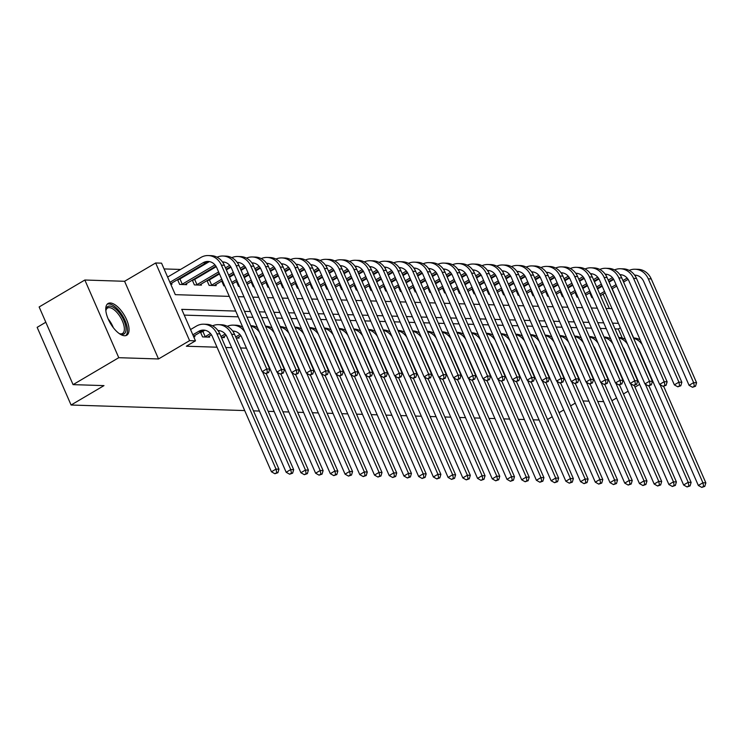 <?xml version="1.0" encoding="UTF-8"?>
<svg xmlns="http://www.w3.org/2000/svg" width="743" height="743" viewBox="0 0 743 743"><rect width="100%" height="100%" fill="white"/><g stroke="black" fill="none" stroke-linecap="round" stroke-linejoin="round"><path stroke-width="1.11" d="M110.252 302.986A18.408 8.052 59.5 0 0 108.06 303.497A18.408 8.052 59.5 0 0 109.267 321.273A18.408 8.052 59.5 0 0 124.564 335.734A18.408 8.052 59.5 0 0 126.756 335.214A18.408 8.052 59.5 0 0 125.548 317.437A18.408 8.052 59.5 0 0 110.252 302.986M45.815 322.239L37.15 327.347L71.087 405.019L244.707 410.573M71.087 405.019L103.983 385.617L73.074 384.633L39.138 306.961L84.841 280.018L118.769 357.689L158.519 358.962L189.595 340.647L155.658 262.976L161.547 263.161L175.302 294.655L229.29 296.383M158.519 358.962L124.583 281.291L84.841 280.018M124.583 281.291L155.658 262.976M209.972 270.396L208.811 270.359M195.251 269.923L194.09 269.885M180.53 269.449L164.064 268.929M611.916 400.737L616.579 397.988M623.461 393.939L628.123 391.189M634.996 387.131L639.658 384.382M73.074 384.633L118.769 357.689M609.371 308.559L603.065 294.117M600.14 287.411L599.889 286.844M170.714 284.142L172.004 284.188L171.568 283.167M177.568 279.628L179.667 284.43L186.725 284.662L186.279 283.64M179.295 279.247L178.274 279.21M192.288 280.102L194.387 284.903L201.446 285.126L201 284.114M194.016 279.721L192.994 279.684M207.009 280.575L209.108 285.377L216.167 285.6L215.721 284.578M208.727 280.185L207.715 280.157M221.73 281.049L223.819 285.851L224.702 285.879M236.45 281.513L238.54 286.315L239.422 286.343M251.171 281.987L253.261 286.789L254.143 286.817M265.883 282.461L267.982 287.262L268.864 287.29M280.603 282.934L282.702 287.736L283.585 287.764M295.324 283.399L297.423 288.2L298.305 288.228M310.045 283.872L312.144 288.674L313.026 288.702M324.765 284.346L326.864 289.148L327.747 289.176M339.486 284.82L341.585 289.621L342.467 289.649M354.207 285.284L356.306 290.086L357.188 290.114M368.927 285.758L371.026 290.559L371.909 290.587M383.648 286.231L385.747 291.033L386.629 291.061M398.369 286.705L400.468 291.507L401.35 291.535M413.089 287.169L415.188 291.971L416.071 291.999M427.81 287.643L429.909 292.445L430.791 292.473M442.531 288.117L444.63 292.918L445.512 292.946M457.251 288.59L459.35 293.392L460.223 293.42M471.972 289.055L474.071 293.856L474.944 293.884M486.693 289.529L488.792 294.33L489.665 294.358M501.414 290.002L503.513 294.804L504.386 294.832M516.134 290.476L518.233 295.277L519.106 295.305M530.855 290.94L532.954 295.751L533.827 295.779M545.576 291.414L547.675 296.216L548.548 296.243M560.296 291.888L562.386 296.689L563.268 296.717M575.017 292.361L577.107 297.163L577.989 297.191M589.738 292.835L591.827 297.637L592.71 297.664M235.717 311.076L181.719 309.348L195.474 340.833L186.335 346.219L217.021 347.204M225.788 347.483L231.742 347.678M240.509 347.956L246.462 348.151M622.253 338.037L618.315 329.01L615.009 328.908M606.242 328.62L600.288 328.434M591.521 328.155L585.568 327.96M576.8 327.682L570.847 327.487M562.08 327.208L556.126 327.022M547.359 326.734L541.406 326.548M532.638 326.27L526.685 326.075M517.917 325.796L511.964 325.601M503.197 325.323L497.243 325.137M488.476 324.849L482.532 324.663M473.755 324.385L467.811 324.189M459.035 323.911L453.091 323.716M444.314 323.437L438.37 323.251M429.593 322.964L423.649 322.778M414.873 322.499L408.929 322.304M400.152 322.025L394.208 321.83M385.431 321.552L379.487 321.366M370.711 321.078L364.767 320.892M355.99 320.614L350.046 320.419M341.269 320.14L335.325 319.945M326.548 319.666L320.604 319.471M311.828 319.193L305.884 319.007M297.116 318.719L291.163 318.533M282.396 318.255L276.442 318.06M267.675 317.781L261.722 317.586M252.954 317.307L247.001 317.122M238.234 316.834L184.236 315.106M193.635 336.625L194.935 336.663L194.49 335.65M200.489 332.112L202.588 336.913L209.656 337.136L209.21 336.124M202.217 331.722L201.204 331.694M221.433 337.517L224.377 337.61L223.931 336.588M236.153 337.991L239.097 338.084L238.652 337.062M539.112 420.009L533.158 419.814M524.391 419.535L518.438 419.34M509.67 419.061L503.717 418.876M494.949 418.588L489.005 418.402M480.229 418.123L474.285 417.928M465.508 417.65L459.564 417.455M450.787 417.176L444.843 416.99M436.067 416.702L430.123 416.517M421.346 416.238L415.402 416.043M406.625 415.764L400.681 415.569M391.905 415.291L385.961 415.105M377.184 414.817L371.24 414.631M362.463 414.353L356.519 414.157M347.743 413.879L341.799 413.684M333.022 413.405L327.078 413.219M318.301 412.932L312.357 412.746M303.59 412.458L297.637 412.272M288.869 411.993L282.916 411.798M274.148 411.52L268.195 411.325M259.428 411.046L253.474 410.86M641.385 355.117L638.283 348.411M195.474 340.833L189.595 340.647M575.277 403.124L570.615 405.873M563.733 409.932L559.07 412.681M552.198 416.73L547.535 419.479M603.65 401.619L597.706 401.434M588.93 401.155L582.986 400.96M620.795 308.921L612.204 288.73M609.279 282.024L609.028 281.458M238.066 296.661L244.01 296.856M252.787 297.135L258.731 297.321M267.508 297.609L273.452 297.794M282.229 298.073L288.173 298.268M296.949 298.547L302.893 298.742M311.67 299.02L317.614 299.215M326.391 299.494L332.335 299.68M341.111 299.968L347.055 300.153M355.832 300.432L361.776 300.627M370.553 300.906L376.497 301.101M385.273 301.379L391.217 301.565M399.994 301.853L405.938 302.039M414.705 302.317L420.659 302.512M429.426 302.791L435.379 302.986M444.147 303.265L450.1 303.45M458.868 303.738L464.821 303.924M473.588 304.203L479.541 304.398M488.309 304.676L494.262 304.871M503.03 305.15L508.983 305.336M517.75 305.624L523.704 305.81M532.471 306.088L538.424 306.283M547.192 306.562L553.145 306.757M561.912 307.035L567.856 307.221M576.633 307.509L582.577 307.695M591.354 307.974L597.298 308.169M606.074 308.447L612.018 308.642M633.714 337.963L627.213 323.614M618.445 323.335L612.492 323.14M603.725 322.861L597.771 322.676M589.004 322.388L583.051 322.202M574.283 321.923L568.33 321.728M559.563 321.45L553.609 321.255M544.842 320.976L538.889 320.79M530.121 320.502L524.168 320.317M515.401 320.038L509.447 319.843M500.68 319.564L494.727 319.369M485.959 319.091L480.015 318.905M471.238 318.617L465.294 318.431M456.518 318.153L450.574 317.958M441.797 317.679L435.853 317.484M427.076 317.205L421.132 317.02M412.356 316.732L406.412 316.546M397.635 316.258L391.691 316.072M382.914 315.794L376.97 315.599M368.194 315.32L362.25 315.125M353.473 314.846L347.529 314.661M338.752 314.373L332.808 314.187M324.032 313.908L318.088 313.713M309.311 313.435L303.367 313.24M294.599 312.961L288.646 312.775M279.879 312.487L273.926 312.301M265.158 312.023L259.205 311.828M250.437 311.549L244.484 311.354M618.315 329.01L620.386 327.784M193.477 336.245L201.557 331.48A11.795 10.226 91.8 0 1 205.049 330.264M192.836 334.796L198.613 331.387A11.795 10.226 91.8 0 1 203.582 330.087A11.795 10.226 91.8 0 1 212.34 336.495L271.446 471.786L276.015 469.093L216.91 333.802A17.702 15.334 -88.2 0 0 203.768 324.189A17.702 15.334 -88.2 0 0 196.319 326.14L190.542 329.548M276.721 472.659L274.891 473.737L277.901 472.697L276.721 472.659L276.015 469.093L278.959 469.195L219.854 333.895A17.702 15.334 -88.2 0 0 206.712 324.292L203.768 324.189M278.959 469.195L277.901 472.697M274.891 473.737L271.446 471.786M169.915 282.312L203.108 262.743A11.795 10.226 91.8 0 1 208.068 261.443A11.795 10.226 91.8 0 1 216.826 267.851L262.186 371.658L266.756 368.965L221.395 265.158A17.702 15.334 -88.2 0 0 208.254 255.555A17.702 15.334 -88.2 0 0 200.814 257.496L167.621 277.065M170.546 283.77L206.052 262.836A11.795 10.226 91.8 0 1 209.535 261.62M267.452 372.531L265.632 373.608L268.632 372.568L267.452 372.531L266.756 368.965L269.7 369.057L224.34 265.251A17.702 15.334 -88.2 0 0 211.198 255.648L208.254 255.555M269.7 369.057L268.632 372.568M265.632 373.608L262.186 371.658M207.734 337.081L211.439 334.805M200.647 332.455L202.895 331.415L205.189 336.663L210.492 333.533M205.189 336.663L204.511 336.969M204.78 330.301L202.895 331.415M217.95 330.561A11.795 10.226 91.8 0 1 218.293 330.561A11.795 10.226 91.8 0 1 227.061 336.969L286.166 472.26L290.736 469.567L231.63 334.276A17.702 15.334 -88.2 0 0 218.488 324.663A17.702 15.334 -88.2 0 0 212.554 325.833M218.303 331.053A11.795 10.226 91.8 0 1 219.77 330.728M291.442 473.133L289.612 474.21L292.621 473.17L291.442 473.133L290.736 469.567L293.68 469.66L234.574 334.369A17.702 15.334 -88.2 0 0 221.433 324.756L218.488 324.663M293.68 469.66L292.621 473.17M289.612 474.21L286.166 472.26M222.454 337.545L226.16 335.279M220.987 336.495L225.213 334.006M219.501 330.774L218.498 331.359M232.67 331.025A11.795 10.226 91.8 0 1 233.014 331.034A11.795 10.226 91.8 0 1 241.781 337.443L300.887 472.734L305.457 470.04L262.576 371.881M233.023 331.527A11.795 10.226 91.8 0 1 234.491 331.202M306.162 473.607L304.333 474.684L307.342 473.644L306.162 473.607L305.457 470.04L308.401 470.133L266.235 373.627M242.757 327.208A17.702 15.334 -88.2 0 0 236.153 325.23L233.209 325.137A17.702 15.334 -88.2 0 0 227.274 326.307M244.846 331.982A17.702 15.334 -88.2 0 0 233.209 325.137M308.401 470.133L307.342 473.644M304.333 474.684L300.887 472.734M237.175 338.019L240.881 335.752M235.707 336.969L239.933 334.48M234.221 331.239L233.218 331.833M254.951 335.316A11.795 10.226 91.8 0 1 256.502 337.907L315.608 473.207L320.177 470.514L277.297 372.354M320.883 474.08L319.053 475.158L322.063 474.118L320.883 474.08L320.177 470.514L323.121 470.607L280.956 374.101M257.477 327.672A17.702 15.334 -88.2 0 0 250.874 325.703L250.753 325.703M259.567 332.455A17.702 15.334 -88.2 0 0 250.902 326.047M242.487 326.576A17.702 15.334 -88.2 0 0 241.995 326.781M323.121 470.607L322.063 474.118M319.053 475.158L315.608 473.207M177.716 279.972L179.964 278.931L182.258 284.179L214.978 264.889M209.275 261.657L179.964 278.931M182.258 284.179L181.58 284.495M184.812 284.597L215.925 266.161M222.445 261.917A11.795 10.226 91.8 0 1 222.789 261.917A11.795 10.226 91.8 0 1 231.547 268.325L276.898 372.132L281.476 369.438L236.116 265.632A17.702 15.334 -88.2 0 0 222.974 256.019A17.702 15.334 -88.2 0 0 217.049 257.189M222.789 262.409A11.795 10.226 91.8 0 1 224.256 262.093M282.173 373.005L280.352 374.082L283.352 373.042L282.173 373.005L281.476 369.438L284.42 369.531L239.06 265.725A17.702 15.334 -88.2 0 0 225.918 256.112L222.974 256.019M284.42 369.531L283.352 373.042M280.352 374.082L276.898 372.132M192.437 280.445L194.685 279.405L196.979 284.653L218.6 271.91M223.996 262.13L222.993 262.725M216.25 266.691L194.685 279.405M225.482 267.851L229.698 265.362M196.979 284.653L196.301 284.968M199.533 285.071L219.241 273.359M226.113 269.31L230.646 266.635M237.166 262.39A11.795 10.226 91.8 0 1 237.509 262.39A11.795 10.226 91.8 0 1 246.267 268.799L291.618 372.605L296.188 369.912L250.837 266.105A17.702 15.334 -88.2 0 0 237.695 256.493A17.702 15.334 -88.2 0 0 231.77 257.663M237.509 262.883A11.795 10.226 91.8 0 1 238.977 262.558M296.894 373.469L295.073 374.556L298.073 373.515L296.894 373.469L296.188 369.912L299.132 370.005L253.781 266.198A17.702 15.334 -88.2 0 0 240.639 256.586L237.695 256.493M299.132 370.005L298.073 373.515M295.073 374.556L291.618 372.605M207.158 280.919L209.405 279.879L211.699 285.126L221.776 279.182M238.717 262.604L237.714 263.189M230.971 267.164L226.364 269.876M219.491 273.935L209.405 279.879M228.658 275.133L233.321 272.384M240.203 268.325L244.419 265.836M211.699 285.126L211.021 285.433M214.244 285.535L222.417 280.64M229.29 276.582L233.961 273.833M240.834 269.783L245.366 267.108M251.886 262.855A11.795 10.226 91.8 0 1 252.23 262.864A11.795 10.226 91.8 0 1 260.988 269.263L306.339 373.07L310.908 370.376L265.557 266.57A17.702 15.334 -88.2 0 0 252.416 256.967A17.702 15.334 -88.2 0 0 246.49 258.137M252.23 263.356A11.795 10.226 91.8 0 1 253.697 263.031M311.614 373.943L309.785 375.02L312.794 373.98L311.614 373.943L310.908 370.376L313.852 370.478L268.502 266.672A17.702 15.334 -88.2 0 0 255.36 257.059L252.416 256.967M313.852 370.478L312.794 373.98M309.785 375.02L306.339 373.07M269.672 335.79A11.795 10.226 91.8 0 1 271.223 338.381L330.329 473.672L334.898 470.978L292.018 372.828M335.604 474.545L333.774 475.622L336.783 474.582L335.604 474.545L334.898 470.978L337.842 471.081L295.677 374.574M272.198 328.146A17.702 15.334 -88.2 0 0 265.595 326.177L265.474 326.168M274.288 332.929A17.702 15.334 -88.2 0 0 265.623 326.511M257.208 327.041A17.702 15.334 -88.2 0 0 256.716 327.245M337.842 471.081L336.783 474.582M333.774 475.622L330.329 473.672M221.878 281.383L222.594 281.058M253.437 263.068L252.434 263.663M245.692 267.638L241.085 270.35M234.203 274.408L229.541 277.158M231.835 282.405L236.497 279.656M243.379 275.597L248.041 272.848M254.923 268.799L259.14 266.31M232.475 283.863L237.138 281.114M244.01 277.055L248.682 274.306M255.555 270.248L260.087 267.582M266.607 263.328A11.795 10.226 91.8 0 1 266.951 263.338A11.795 10.226 91.8 0 1 275.709 269.737L321.06 373.543L325.629 370.85L280.278 267.043A17.702 15.334 -88.2 0 0 267.136 257.44A17.702 15.334 -88.2 0 0 261.211 258.601M266.951 263.83A11.795 10.226 91.8 0 1 268.418 263.505M326.335 374.416L324.505 375.494L327.514 374.453L326.335 374.416L325.629 370.85L328.573 370.943L283.222 267.136A17.702 15.334 -88.2 0 0 270.08 257.533L267.136 257.44M328.573 370.943L327.514 374.453M324.505 375.494L321.06 373.543M105.877 310.918A15.928 6.975 -120.5 0 1 105.952 309.952A15.928 6.975 -120.5 0 1 115.908 309.162A15.928 6.975 -120.5 0 1 125.929 327.524A15.928 6.975 -120.5 0 1 120.087 333.932A15.928 6.975 -120.5 0 1 119.205 333.533M119.456 333.653A14.749 6.455 59.5 0 0 122.521 333.468A14.749 6.455 59.5 0 0 124.276 327.524A14.749 6.455 59.5 0 0 117.338 312.914A14.749 6.455 59.5 0 0 107.54 308.048A14.749 6.455 59.5 0 0 105.887 310.639M125.725 335.622A18.287 8.006 59.5 0 0 127.406 328.61A18.287 8.006 59.5 0 0 119.233 310.992A18.287 8.006 59.5 0 0 107.206 304.203M284.393 336.254A11.795 10.226 91.8 0 1 285.944 338.854L345.049 474.145L349.619 471.452L306.738 373.292M350.325 475.018L348.495 476.096L351.504 475.056L350.325 475.018L349.619 471.452L352.563 471.545L310.398 375.039M286.919 328.62A17.702 15.334 -88.2 0 0 280.315 326.641L280.195 326.641M289.008 333.393A17.702 15.334 -88.2 0 0 280.343 326.985M271.929 327.514A17.702 15.334 -88.2 0 0 271.436 327.719M352.563 471.545L351.504 475.056M348.495 476.096L345.049 474.145M299.113 336.728A11.795 10.226 91.8 0 1 300.664 339.328L359.77 474.619L364.339 471.926L321.459 373.766M365.045 475.492L363.216 476.569L366.225 475.529L365.045 475.492L364.339 471.926L367.283 472.019L325.118 375.512M301.639 329.093A17.702 15.334 -88.2 0 0 295.036 327.115L294.915 327.115M303.729 333.867A17.702 15.334 -88.2 0 0 295.064 327.459M286.64 327.988A17.702 15.334 -88.2 0 0 286.157 328.192M367.283 472.019L366.225 475.529M363.216 476.569L359.77 474.619M313.834 337.201A11.795 10.226 91.8 0 1 315.385 339.792L374.491 475.093L379.06 472.399L336.18 374.24M379.766 475.966L377.936 477.043L380.945 476.003L379.766 475.966L379.06 472.399L382.004 472.492L339.839 375.986M316.36 329.558A17.702 15.334 -88.2 0 0 309.757 327.589L309.636 327.589M318.45 334.341A17.702 15.334 -88.2 0 0 309.785 327.932M301.361 328.462A17.702 15.334 -88.2 0 0 300.878 328.666M382.004 472.492L380.945 476.003M377.936 477.043L374.491 475.093M328.555 337.675A11.795 10.226 91.8 0 1 330.106 340.266L389.211 475.566L393.781 472.864L350.891 374.713M394.487 476.43L392.657 477.508L395.666 476.467L394.487 476.43L393.781 472.864L396.725 472.966L354.56 376.46M331.081 330.031A17.702 15.334 -88.2 0 0 324.477 328.062L324.357 328.053M333.17 334.814A17.702 15.334 -88.2 0 0 324.505 328.397M316.081 328.926A17.702 15.334 -88.2 0 0 315.599 329.13M396.725 472.966L395.666 476.467M392.657 477.508L389.211 475.566M343.275 338.149A11.795 10.226 91.8 0 1 344.826 340.74L403.932 476.031L408.501 473.337L365.612 375.178M409.207 476.904L407.378 477.981L410.387 476.941L409.207 476.904L408.501 473.337L411.446 473.43L369.28 376.924M345.801 330.505A17.702 15.334 -88.2 0 0 339.189 328.527L339.077 328.527M347.891 335.279A17.702 15.334 -88.2 0 0 339.226 328.87M330.802 329.4A17.702 15.334 -88.2 0 0 330.319 329.604M411.446 473.43L410.387 476.941M407.378 477.981L403.932 476.031M236.599 281.857L237.314 281.523M268.158 263.542L267.155 264.136M260.412 268.112L255.806 270.824M248.924 274.882L244.261 277.631M246.555 282.879L251.218 280.13M258.1 276.071L262.762 273.322M269.644 269.263L273.861 266.774M247.196 284.328L251.858 281.578M258.731 277.529L263.394 274.78M270.276 270.721L274.808 268.047M281.328 263.802A11.795 10.226 91.8 0 1 281.671 263.802A11.795 10.226 91.8 0 1 290.429 270.211L335.78 374.017L340.35 371.324L294.999 267.517A17.702 15.334 -88.2 0 0 281.857 257.905A17.702 15.334 -88.2 0 0 275.922 259.075M281.671 264.304A11.795 10.226 91.8 0 1 283.139 263.979M341.056 374.89L339.226 375.967L342.235 374.927L341.056 374.89L340.35 371.324L343.294 371.416L297.943 267.61A17.702 15.334 -88.2 0 0 284.801 258.007L281.857 257.905M343.294 371.416L342.235 374.927M339.226 375.967L335.78 374.017M251.32 282.331L252.035 281.996M282.879 264.016L281.876 264.61M275.133 268.576L270.526 271.297M263.644 275.347L258.982 278.096M261.276 283.343L265.938 280.594M272.82 276.545L277.483 273.796M284.365 269.737L288.581 267.248M261.917 284.801L266.579 282.052M273.452 277.993L278.114 275.244M284.996 271.195L289.529 268.52M296.039 264.276A11.795 10.226 91.8 0 1 296.392 264.276A11.795 10.226 91.8 0 1 305.15 270.684L350.501 374.491L355.07 371.797L309.72 267.991A17.702 15.334 -88.2 0 0 296.578 258.378A17.702 15.334 -88.2 0 0 290.643 259.548M296.392 264.768A11.795 10.226 91.8 0 1 297.859 264.443M355.776 375.364L353.947 376.441L356.956 375.401L355.776 375.364L355.07 371.797L358.015 371.89L312.664 268.084A17.702 15.334 -88.2 0 0 299.522 258.471L296.578 258.378M358.015 371.89L356.956 375.401M353.947 376.441L350.501 374.491M266.04 282.804L266.756 282.47M297.599 264.489L296.596 265.075M289.854 269.05L285.247 271.762M278.365 275.82L273.703 278.569M275.997 283.817L280.659 281.068M287.541 277.018L292.203 274.269M299.085 270.211L303.302 267.721M276.637 285.275L281.3 282.526M288.173 278.467L292.835 275.718M299.717 271.669L304.249 268.994M310.76 264.74A11.795 10.226 91.8 0 1 311.113 264.749A11.795 10.226 91.8 0 1 319.871 271.158L365.222 374.955L369.791 372.262L324.44 268.455A17.702 15.334 -88.2 0 0 311.298 258.852A17.702 15.334 -88.2 0 0 305.364 260.022M311.113 265.242A11.795 10.226 91.8 0 1 312.58 264.917M370.497 375.828L368.667 376.905L371.676 375.865L370.497 375.828L369.791 372.262L372.735 372.364L327.384 268.557A17.702 15.334 -88.2 0 0 314.243 258.945L311.298 258.852M372.735 372.364L371.676 375.865M368.667 376.905L365.222 374.955M280.761 283.269L281.476 282.944M312.32 264.954L311.317 265.548M304.574 269.523L299.968 272.235M293.086 276.294L288.423 279.043M290.717 284.29L295.38 281.541M302.262 277.483L306.924 274.734M313.797 270.684L318.023 268.195M291.349 285.749L296.02 282.999M302.893 278.941L307.556 276.192M314.438 272.133L318.97 269.468M325.48 265.214A11.795 10.226 91.8 0 1 325.833 265.223A11.795 10.226 91.8 0 1 334.591 271.622L379.942 375.429L384.512 372.735L339.161 268.929A17.702 15.334 -88.2 0 0 326.019 259.326A17.702 15.334 -88.2 0 0 320.084 260.487M325.833 265.715A11.795 10.226 91.8 0 1 327.301 265.39M385.218 376.302L383.388 377.379L386.397 376.339L385.218 376.302L384.512 372.735L387.456 372.828L342.105 269.022A17.702 15.334 -88.2 0 0 328.963 259.418L326.019 259.326M387.456 372.828L386.397 376.339M383.388 377.379L379.942 375.429M295.473 283.742L296.197 283.408M327.041 265.427L326.038 266.022M319.295 269.997L314.688 272.709M307.806 276.767L303.144 279.517M305.438 284.764L310.1 282.015M316.982 277.956L321.645 275.207M328.517 271.158L332.743 268.66M306.07 286.213L310.741 283.464M317.614 279.414L322.276 276.665M329.158 272.607L333.691 269.932M340.201 265.688A11.795 10.226 91.8 0 1 340.554 265.688A11.795 10.226 91.8 0 1 349.312 272.096L394.663 375.902L399.232 373.209L353.882 269.403A17.702 15.334 -88.2 0 0 340.74 259.79A17.702 15.334 -88.2 0 0 334.805 260.96M340.554 266.189A11.795 10.226 91.8 0 1 342.021 265.864M399.938 376.775L398.109 377.853L401.118 376.812L399.938 376.775L399.232 373.209L402.177 373.302L356.826 269.495A17.702 15.334 -88.2 0 0 343.684 259.892L340.74 259.79M402.177 373.302L401.118 376.812M398.109 377.853L394.663 375.902M357.996 338.613A11.795 10.226 91.8 0 1 359.538 341.213L418.653 476.504L423.222 473.811L380.332 375.652M423.928 477.377L422.098 478.455L425.098 477.415L423.928 477.377L423.222 473.811L426.166 473.904L384.001 377.398M360.522 330.979A17.702 15.334 -88.2 0 0 353.909 329L353.798 329M362.612 335.752A17.702 15.334 -88.2 0 0 353.947 329.344M345.523 329.873A17.702 15.334 -88.2 0 0 345.04 330.078M426.166 473.904L425.098 477.415M422.098 478.455L418.653 476.504M310.193 284.216L310.918 283.882M341.761 265.901L340.749 266.496M334.016 270.471L329.409 273.183M322.527 277.232L317.865 279.981M320.159 285.228L324.821 282.479M331.703 278.43L336.365 275.681M343.238 271.622L347.464 269.133M320.79 286.687L325.462 283.937M332.335 279.888L336.997 277.139M343.879 273.08L348.411 270.406M354.922 266.161A11.795 10.226 91.8 0 1 355.275 266.161A11.795 10.226 91.8 0 1 364.033 272.57L409.384 376.376L413.953 373.683L368.602 269.876A17.702 15.334 -88.2 0 0 355.46 260.264A17.702 15.334 -88.2 0 0 349.526 261.434M355.275 266.653A11.795 10.226 91.8 0 1 356.742 266.328M414.659 377.249L412.829 378.326L415.839 377.286L414.659 377.249L413.953 373.683L416.897 373.775L371.546 269.969A17.702 15.334 -88.2 0 0 358.405 260.356L355.46 260.264M416.897 373.775L415.839 377.286M412.829 378.326L409.384 376.376M372.717 339.087A11.795 10.226 91.8 0 1 374.258 341.678L433.373 476.978L437.943 474.285L395.053 376.125M438.649 477.851L436.819 478.929L439.819 477.888L438.649 477.851L437.943 474.285L440.887 474.378L398.722 377.871M375.243 331.452A17.702 15.334 -88.2 0 0 368.63 329.474L368.509 329.474M377.333 336.226A17.702 15.334 -88.2 0 0 368.667 329.818M360.244 330.347A17.702 15.334 -88.2 0 0 359.761 330.551M440.887 474.378L439.819 477.888M436.819 478.929L433.373 476.978M324.914 284.69L325.638 284.355M356.482 266.375L355.47 266.96M348.736 270.935L344.13 273.656M337.248 277.706L332.585 280.455M334.879 285.702L339.542 282.953M346.424 278.904L351.086 276.155M357.959 272.096L362.185 269.607M335.511 287.16L340.173 284.411M347.055 280.352L351.718 277.603M358.6 273.554L363.132 270.879M369.642 266.626A11.795 10.226 91.8 0 1 369.995 266.635A11.795 10.226 91.8 0 1 378.754 273.043L424.104 376.85L428.674 374.147L383.323 270.35A17.702 15.334 -88.2 0 0 370.181 260.737A17.702 15.334 -88.2 0 0 364.246 261.907M369.995 267.127A11.795 10.226 91.8 0 1 371.463 266.802M429.38 377.713L427.55 378.791L430.559 377.75L429.38 377.713L428.674 374.147L431.618 374.249L386.267 270.443A17.702 15.334 -88.2 0 0 373.125 260.83L370.181 260.737M431.618 374.249L430.559 377.75M427.55 378.791L424.104 376.85M387.437 339.56A11.795 10.226 91.8 0 1 388.979 342.151L448.094 477.452L452.663 474.758L409.774 376.599M453.369 478.316L451.54 479.393L454.54 478.353L453.369 478.316L452.663 474.758L455.608 474.851L413.442 378.345M389.964 331.917A17.702 15.334 -88.2 0 0 383.351 329.948L383.23 329.938M392.053 336.7A17.702 15.334 -88.2 0 0 383.388 330.282M374.964 330.811A17.702 15.334 -88.2 0 0 374.481 331.016M455.608 474.851L454.54 478.353M451.54 479.393L448.094 477.452M339.635 285.154L340.359 284.829M371.203 266.839L370.19 267.434M363.448 271.409L358.85 274.121M351.968 278.179L347.306 280.928M349.6 286.176L354.262 283.427M361.144 279.368L365.807 276.619M372.68 272.57L376.905 270.08M350.232 287.634L354.894 284.885M361.776 280.826L366.438 278.077M373.32 274.018L377.853 271.353M384.363 267.099A11.795 10.226 91.8 0 1 384.716 267.108A11.795 10.226 91.8 0 1 393.474 273.508L438.825 377.314L443.395 374.621L398.044 270.814A17.702 15.334 -88.2 0 0 384.902 261.211A17.702 15.334 -88.2 0 0 378.967 262.381M384.716 267.601A11.795 10.226 91.8 0 1 386.184 267.276M444.1 378.187L442.271 379.264L445.28 378.224L444.1 378.187L443.395 374.621L446.339 374.713L400.988 270.907A17.702 15.334 -88.2 0 0 387.846 261.304L384.902 261.211M446.339 374.713L445.28 378.224M442.271 379.264L438.825 377.314M402.158 340.034A11.795 10.226 91.8 0 1 403.7 342.625L462.815 477.916L467.384 475.223L424.494 377.063M468.09 478.789L466.26 479.867L469.26 478.826L468.09 478.789L467.384 475.223L470.328 475.316L428.163 378.809M404.684 332.39A17.702 15.334 -88.2 0 0 398.072 330.421L397.951 330.412M406.774 337.173A17.702 15.334 -88.2 0 0 398.109 330.756M389.685 331.285A17.702 15.334 -88.2 0 0 389.202 331.489M470.328 475.316L469.26 478.826M466.26 479.867L462.815 477.916M354.355 285.628L355.08 285.293M385.914 267.313L384.911 267.907M378.168 271.882L373.571 274.594M366.689 278.653L362.027 281.402M364.321 286.649L368.983 283.9M375.865 279.842L380.527 277.093M387.4 273.043L391.626 270.554M364.952 288.098L369.615 285.349M376.497 281.3L381.159 278.551M388.041 274.492L392.573 271.817M399.084 267.573A11.795 10.226 91.8 0 1 399.428 267.573A11.795 10.226 91.8 0 1 408.195 273.981L453.546 377.788L458.115 375.094L412.764 271.288A17.702 15.334 -88.2 0 0 399.623 261.675A17.702 15.334 -88.2 0 0 393.688 262.846M399.437 268.074A11.795 10.226 91.8 0 1 400.904 267.749M458.821 378.661L456.991 379.738L460.001 378.698L458.821 378.661L458.115 375.094L461.059 375.187L415.709 271.381A17.702 15.334 -88.2 0 0 402.567 261.777L399.623 261.675M461.059 375.187L460.001 378.698M456.991 379.738L453.546 377.788M416.879 340.498A11.795 10.226 91.8 0 1 418.42 343.099L477.535 478.39L482.105 475.696L439.215 377.537M482.811 479.263L480.981 480.34L483.981 479.3L482.811 479.263L482.105 475.696L485.049 475.789L442.884 379.283M419.405 332.864A17.702 15.334 -88.2 0 0 412.792 330.886L412.671 330.886M421.495 337.638A17.702 15.334 -88.2 0 0 412.829 331.229M404.406 331.759A17.702 15.334 -88.2 0 0 403.923 331.963M485.049 475.789L483.981 479.3M480.981 480.34L477.535 478.39M369.076 286.101L369.8 285.767M400.635 267.786L399.632 268.381M392.889 272.356L388.292 275.068M381.41 279.117L376.747 281.866M379.041 287.114L383.704 284.365M390.586 280.315L395.248 277.566M402.121 273.508L406.347 271.019M379.673 288.572L384.335 285.823M391.217 281.773L395.88 279.024M402.762 274.966L407.294 272.291M413.805 268.047A11.795 10.226 91.8 0 1 414.148 268.047A11.795 10.226 91.8 0 1 422.916 274.455L468.266 378.261L472.836 375.568L427.485 271.762A17.702 15.334 -88.2 0 0 414.343 262.149A17.702 15.334 -88.2 0 0 408.409 263.319M414.157 268.539A11.795 10.226 91.8 0 1 415.625 268.214M473.542 379.134L471.712 380.212L474.721 379.171L473.542 379.134L472.836 375.568L475.78 375.661L430.429 271.854A17.702 15.334 -88.2 0 0 417.287 262.242L414.343 262.149M475.78 375.661L474.721 379.171M471.712 380.212L468.266 378.261M431.599 340.972A11.795 10.226 91.8 0 1 433.141 343.572L492.256 478.863L496.826 476.17L453.936 378.011M497.522 479.737L495.702 480.814L498.702 479.774L497.522 479.737L496.826 476.17L499.77 476.263L457.604 379.757M434.126 333.338A17.702 15.334 -88.2 0 0 427.513 331.359L427.392 331.359M436.215 338.111A17.702 15.334 -88.2 0 0 427.541 331.703M419.126 332.232A17.702 15.334 -88.2 0 0 418.643 332.437M499.77 476.263L498.702 479.774M495.702 480.814L492.256 478.863M383.797 286.575L384.521 286.241M415.356 268.26L414.353 268.845M407.61 272.82L403.012 275.542M396.13 279.591L391.468 282.34M393.762 287.587L398.424 284.838M405.297 280.789L409.969 278.04M416.842 273.981L421.067 271.492M394.394 289.046L399.056 286.296M405.938 282.238L410.6 279.489M417.482 275.439L422.015 272.765M428.525 268.511A11.795 10.226 91.8 0 1 428.869 268.52A11.795 10.226 91.8 0 1 437.636 274.929L482.987 378.735L487.557 376.042L442.206 272.235A17.702 15.334 -88.2 0 0 429.064 262.623A17.702 15.334 -88.2 0 0 423.129 263.793M428.878 269.012A11.795 10.226 91.8 0 1 430.336 268.687M488.262 379.599L486.433 380.676L489.442 379.636L488.262 379.599L487.557 376.042L490.501 376.134L445.15 272.328A17.702 15.334 -88.2 0 0 432.008 262.716L429.064 262.623M490.501 376.134L489.442 379.636M486.433 380.676L482.987 378.735M446.32 341.446A11.795 10.226 91.8 0 1 447.862 344.037L506.977 479.337L511.546 476.644L468.657 378.484M512.243 480.201L510.422 481.278L513.422 480.247L512.243 480.201L511.546 476.644L514.49 476.737L472.325 380.23M448.846 333.802A17.702 15.334 -88.2 0 0 442.234 331.833L442.113 331.824M450.936 338.585A17.702 15.334 -88.2 0 0 442.261 332.167M433.847 332.697A17.702 15.334 -88.2 0 0 433.364 332.91M514.49 476.737L513.422 480.247M510.422 481.278L506.977 479.337M461.041 341.919A11.795 10.226 91.8 0 1 462.583 344.511L521.688 479.802L526.267 477.108L483.377 378.949M526.963 480.675L525.143 481.752L528.143 480.712L526.963 480.675L526.267 477.108L529.211 477.201L487.046 380.704M463.567 334.276A17.702 15.334 -88.2 0 0 456.954 332.307L456.834 332.297M465.647 339.059A17.702 15.334 -88.2 0 0 456.982 332.641M448.568 333.17A17.702 15.334 -88.2 0 0 448.075 333.375M529.211 477.201L528.143 480.712M525.143 481.752L521.688 479.802M475.761 342.384A11.795 10.226 91.8 0 1 477.303 344.984L536.409 480.275L540.978 477.582L498.098 379.422M541.684 481.148L539.864 482.226L542.864 481.185L541.684 481.148L540.978 477.582L543.922 477.675L501.766 381.168M478.288 334.749A17.702 15.334 -88.2 0 0 471.675 332.771L471.554 332.771M480.368 339.523A17.702 15.334 -88.2 0 0 471.703 333.115M463.288 333.644A17.702 15.334 -88.2 0 0 462.796 333.848M543.922 477.675L542.864 481.185M539.864 482.226L536.409 480.275M490.482 342.857A11.795 10.226 91.8 0 1 492.024 345.458L551.13 480.749L555.699 478.055L512.819 379.896M556.405 481.622L554.575 482.699L557.584 481.659L556.405 481.622L555.699 478.055L558.643 478.148L516.487 381.642M493.008 335.223A17.702 15.334 -88.2 0 0 486.396 333.245L486.275 333.245M495.089 339.997A17.702 15.334 -88.2 0 0 486.424 333.588M478.009 334.118A17.702 15.334 -88.2 0 0 477.517 334.322M558.643 478.148L557.584 481.659M554.575 482.699L551.13 480.749M505.194 343.331A11.795 10.226 91.8 0 1 506.745 345.922L565.85 481.223L570.42 478.529L527.539 380.37M571.126 482.096L569.296 483.173L572.305 482.133L571.126 482.096L570.42 478.529L573.364 478.622L531.208 382.116M507.729 335.687A17.702 15.334 -88.2 0 0 501.116 333.718L500.996 333.709M509.809 340.47A17.702 15.334 -88.2 0 0 501.144 334.053M492.73 334.591A17.702 15.334 -88.2 0 0 492.237 334.796M573.364 478.622L572.305 482.133M569.296 483.173L565.85 481.223M519.914 343.805A11.795 10.226 91.8 0 1 521.465 346.396L580.571 481.687L585.14 478.994L542.26 380.834M585.846 482.56L584.017 483.637L587.026 482.597L585.846 482.56L585.14 478.994L588.085 479.096L545.929 382.589M522.45 336.161A17.702 15.334 -88.2 0 0 515.837 334.192L515.716 334.183M524.53 340.944A17.702 15.334 -88.2 0 0 515.865 334.526M507.45 335.056A17.702 15.334 -88.2 0 0 506.958 335.26M588.085 479.096L587.026 482.597M584.017 483.637L580.571 481.687M534.635 344.269A11.795 10.226 91.8 0 1 536.186 346.87L595.292 482.161L599.861 479.467L556.981 381.308M600.567 483.034L598.737 484.111L601.746 483.071L600.567 483.034L599.861 479.467L602.805 479.56L560.649 383.054M537.17 336.635A17.702 15.334 -88.2 0 0 530.558 334.656L530.437 334.656M539.251 341.409A17.702 15.334 -88.2 0 0 530.586 335M522.171 335.53A17.702 15.334 -88.2 0 0 521.679 335.734M602.805 479.56L601.746 483.071M598.737 484.111L595.292 482.161M549.356 344.743A11.795 10.226 91.8 0 1 550.907 347.343L610.012 482.634L614.582 479.941L571.701 381.781M615.288 483.507L613.458 484.585L616.467 483.544L615.288 483.507L614.582 479.941L617.526 480.034L575.37 383.527M551.882 337.108A17.702 15.334 -88.2 0 0 545.278 335.13L545.158 335.13M553.972 341.882A17.702 15.334 -88.2 0 0 545.306 335.474M536.892 336.003A17.702 15.334 -88.2 0 0 536.4 336.207M617.526 480.034L616.467 483.544M613.458 484.585L610.012 482.634M398.517 287.039L399.242 286.714M430.076 268.725L429.073 269.319M422.33 273.294L417.733 276.006M410.851 280.065L406.189 282.814M408.483 288.061L413.145 285.312M420.018 281.253L424.69 278.504M431.562 274.455L435.788 271.966M409.114 289.519L413.777 286.77M420.659 282.711L425.321 279.962M432.203 275.913L436.735 273.238M443.246 268.985A11.795 10.226 91.8 0 1 443.59 268.994A11.795 10.226 91.8 0 1 452.357 275.393L497.708 379.199L502.277 376.506L456.926 272.7A17.702 15.334 -88.2 0 0 443.785 263.096A17.702 15.334 -88.2 0 0 437.85 264.267M443.599 269.486A11.795 10.226 91.8 0 1 445.057 269.161M502.983 380.072L501.154 381.15L504.163 380.11L502.983 380.072L502.277 376.506L505.221 376.599L459.871 272.792A17.702 15.334 -88.2 0 0 446.729 263.189L443.785 263.096M505.221 376.599L504.163 380.11M501.154 381.15L497.708 379.199M413.238 287.513L413.962 287.179M444.797 269.198L443.794 269.793M437.051 273.768L432.454 276.48M425.572 280.538L420.909 283.287M423.204 288.535L427.866 285.786M434.739 281.727L439.41 278.978M446.283 274.929L450.509 272.44M423.835 289.984L428.497 287.235M435.379 283.185L440.042 280.436M446.924 276.377L451.456 273.712M457.967 269.458A11.795 10.226 91.8 0 1 458.31 269.458A11.795 10.226 91.8 0 1 467.078 275.867L512.429 379.673L516.998 376.98L471.647 273.173A17.702 15.334 -88.2 0 0 458.505 263.57A17.702 15.334 -88.2 0 0 452.571 264.731M458.31 269.96A11.795 10.226 91.8 0 1 459.778 269.635M517.704 380.546L515.874 381.623L518.874 380.583L517.704 380.546L516.998 376.98L519.942 377.072L474.591 273.266A17.702 15.334 -88.2 0 0 461.449 263.663L458.505 263.57M519.942 377.072L518.874 380.583M515.874 381.623L512.429 379.673M427.959 287.987L428.683 287.652M459.518 269.672L458.515 270.266M451.772 274.241L447.165 276.953M440.293 281.003L435.63 283.752M437.924 289.008L442.587 286.259M449.459 282.201L454.122 279.452M461.004 275.393L465.229 272.904M438.556 290.457L443.218 287.708M450.1 283.659L454.762 280.91M461.644 276.851L466.177 274.176M472.687 269.932A11.795 10.226 91.8 0 1 473.031 269.932A11.795 10.226 91.8 0 1 481.798 276.34L527.149 380.147L531.719 377.453L486.368 273.647A17.702 15.334 -88.2 0 0 473.226 264.034A17.702 15.334 -88.2 0 0 467.291 265.205M473.031 270.424A11.795 10.226 91.8 0 1 474.498 270.108M532.425 381.02L530.595 382.097L533.595 381.057L532.425 381.02L531.719 377.453L534.663 377.546L489.312 273.74A17.702 15.334 -88.2 0 0 476.17 264.127L473.226 264.034M534.663 377.546L533.595 381.057M530.595 382.097L527.149 380.147M442.679 288.46L443.404 288.126M474.238 270.146L473.235 270.731M466.493 274.706L461.886 277.427M455.013 281.476L450.351 284.225M452.645 289.473L457.307 286.724M464.18 282.674L468.842 279.925M475.724 275.867L479.95 273.378M453.276 290.931L457.939 288.182M464.821 284.123L469.483 281.374M476.356 277.325L480.897 274.65M487.408 270.396A11.795 10.226 91.8 0 1 487.752 270.406A11.795 10.226 91.8 0 1 496.519 276.814L541.87 380.62L546.439 377.927L501.088 274.121A17.702 15.334 -88.2 0 0 487.947 264.508A17.702 15.334 -88.2 0 0 482.012 265.678M487.752 270.898A11.795 10.226 91.8 0 1 489.219 270.573M547.145 381.484L545.316 382.561L548.315 381.531L547.145 381.484L546.439 377.927L549.383 378.02L504.033 274.213A17.702 15.334 -88.2 0 0 490.891 264.601L487.947 264.508M549.383 378.02L548.315 381.531M545.316 382.561L541.87 380.62M457.4 288.934L458.125 288.6M488.959 270.61L487.956 271.204M481.213 275.179L476.607 277.891M469.734 281.95L465.072 284.699M467.366 289.946L472.028 287.197M478.901 283.139L483.563 280.39M490.445 276.34L494.671 273.851M467.997 291.405L472.659 288.656M479.541 284.597L484.204 281.848M491.077 277.798L495.618 275.124M502.129 270.87A11.795 10.226 91.8 0 1 502.472 270.879A11.795 10.226 91.8 0 1 511.24 277.278L556.591 381.085L561.16 378.391L515.809 274.585A17.702 15.334 -88.2 0 0 502.667 264.982A17.702 15.334 -88.2 0 0 496.733 266.152M502.472 271.371A11.795 10.226 91.8 0 1 503.94 271.046M561.866 381.958L560.036 383.035L563.036 381.995L561.866 381.958L561.16 378.391L564.104 378.484L518.753 274.687A17.702 15.334 -88.2 0 0 505.611 265.075L502.667 264.982M564.104 378.484L563.036 381.995M560.036 383.035L556.591 381.085M472.121 289.399L472.845 289.064M503.68 271.084L502.677 271.678M495.934 275.653L491.327 278.365M484.455 282.424L479.792 285.173M482.077 290.42L486.749 287.671M493.621 283.612L498.284 280.863M505.166 276.814L509.392 274.325M482.718 291.869L487.38 289.12M494.262 285.071L498.925 282.321M505.797 278.263L510.33 275.597M516.849 271.344A11.795 10.226 91.8 0 1 517.193 271.344A11.795 10.226 91.8 0 1 525.96 277.752L571.311 381.558L575.881 378.865L530.53 275.059A17.702 15.334 -88.2 0 0 517.379 265.455A17.702 15.334 -88.2 0 0 511.453 266.616M517.193 271.845A11.795 10.226 91.8 0 1 518.66 271.52M576.587 382.431L574.757 383.509L577.757 382.469L576.587 382.431L575.881 378.865L578.825 378.958L533.474 275.151A17.702 15.334 -88.2 0 0 520.323 265.548L517.379 265.455M578.825 378.958L577.757 382.469M574.757 383.509L571.311 381.558M486.841 289.872L487.566 289.538M518.4 271.557L517.397 272.152M510.655 276.127L506.048 278.839M499.175 282.888L494.513 285.637M496.798 290.894L501.469 288.145M508.342 284.086L513.004 281.337M519.886 277.278L524.112 274.789M497.438 292.343L502.101 289.594M508.983 285.544L513.645 282.795M520.518 278.736L525.05 276.062M531.57 271.817A11.795 10.226 91.8 0 1 531.914 271.817A11.795 10.226 91.8 0 1 540.672 278.226L586.032 382.032L590.601 379.339L545.251 275.532A17.702 15.334 -88.2 0 0 532.099 265.92A17.702 15.334 -88.2 0 0 526.174 267.09M531.914 272.309A11.795 10.226 91.8 0 1 533.381 271.994M591.298 382.905L589.478 383.982L592.477 382.942L591.298 382.905L590.601 379.339L593.546 379.432L548.195 275.625A17.702 15.334 -88.2 0 0 535.044 266.013L532.099 265.92M593.546 379.432L592.477 382.942M589.478 383.982L586.032 382.032M501.562 290.346L502.287 290.011M533.121 272.031L532.118 272.625M525.375 276.591L520.769 279.312M513.896 283.362L509.234 286.111M511.518 291.358L516.19 288.609M523.063 284.56L527.725 281.811M534.607 277.752L538.833 275.263M512.159 292.816L516.822 290.067M523.704 286.009L528.366 283.259M535.239 279.21L539.771 276.535M546.291 272.291A11.795 10.226 91.8 0 1 546.634 272.291A11.795 10.226 91.8 0 1 555.392 278.699L600.753 382.506L605.322 379.812L559.962 276.006A17.702 15.334 -88.2 0 0 546.82 266.393A17.702 15.334 -88.2 0 0 540.895 267.564M546.634 272.783A11.795 10.226 91.8 0 1 548.102 272.458M606.019 383.369L604.198 384.456L607.198 383.416L606.019 383.369L605.322 379.812L608.266 379.905L562.906 276.099A17.702 15.334 -88.2 0 0 549.764 266.486L546.82 266.393M608.266 379.905L607.198 383.416M604.198 384.456L600.753 382.506M564.076 345.216A11.795 10.226 91.8 0 1 565.627 347.808L624.733 483.108L629.302 480.415L586.422 382.255M630.008 483.981L628.179 485.058L631.188 484.018L630.008 483.981L629.302 480.415L632.247 480.507L590.091 384.001M566.603 337.573A17.702 15.334 -88.2 0 0 559.999 335.604L559.878 335.604M568.692 342.356A17.702 15.334 -88.2 0 0 560.027 335.947M551.612 336.477A17.702 15.334 -88.2 0 0 551.12 336.681M632.247 480.507L631.188 484.018M628.179 485.058L624.733 483.108M516.283 290.819L517.007 290.485M547.842 272.505L546.839 273.09M540.096 277.065L535.489 279.777M528.617 283.835L523.945 286.584M526.239 291.832L530.901 289.083M537.783 285.033L542.446 282.275M549.328 278.226L553.544 275.737M526.88 293.29L531.542 290.541M538.424 286.482L543.087 283.733M549.959 279.684L554.492 277.009M561.011 272.755A11.795 10.226 91.8 0 1 561.355 272.765A11.795 10.226 91.8 0 1 570.113 279.164L615.464 382.97L620.043 380.277L574.683 276.47A17.702 15.334 -88.2 0 0 561.541 266.867A17.702 15.334 -88.2 0 0 555.615 268.037M561.355 273.257A11.795 10.226 91.8 0 1 562.822 272.932M620.739 383.843L618.919 384.92L621.919 383.88L620.739 383.843L620.043 380.277L622.987 380.379L577.627 276.572A17.702 15.334 -88.2 0 0 564.485 266.96L561.541 266.867M622.987 380.379L621.919 383.88M618.919 384.92L615.464 382.97M578.797 345.69A11.795 10.226 91.8 0 1 580.348 348.281L639.454 483.572L644.023 480.879L601.143 382.729M644.729 484.445L642.899 485.523L645.908 484.482L644.729 484.445L644.023 480.879L646.967 480.981L604.802 384.475M581.323 338.046A17.702 15.334 -88.2 0 0 574.72 336.077L574.599 336.068M583.413 342.829A17.702 15.334 -88.2 0 0 574.748 336.412M566.333 336.941A17.702 15.334 -88.2 0 0 565.841 337.146M646.967 480.981L645.908 484.482M642.899 485.523L639.454 483.572M531.004 291.284L531.719 290.959M562.562 272.969L561.559 273.563M554.817 277.538L550.21 280.25M543.337 284.309L538.666 287.058M540.96 292.305L545.622 289.556M552.504 285.498L557.166 282.749M564.048 278.699L568.265 276.21M541.601 293.764L546.263 291.015M553.136 286.956L557.807 284.207M564.68 280.148L569.212 277.483M575.732 273.229A11.795 10.226 91.8 0 1 576.076 273.238A11.795 10.226 91.8 0 1 584.834 279.637L630.185 383.444L634.754 380.75L589.403 276.944A17.702 15.334 -88.2 0 0 576.262 267.341A17.702 15.334 -88.2 0 0 570.336 268.502M576.076 273.73A11.795 10.226 91.8 0 1 577.543 273.405M635.46 384.317L633.64 385.394L636.64 384.354L635.46 384.317L634.754 380.75L637.698 380.843L592.347 277.037A17.702 15.334 -88.2 0 0 579.206 267.434L576.262 267.341M637.698 380.843L636.64 384.354M633.64 385.394L630.185 383.444M593.518 346.154A11.795 10.226 91.8 0 1 595.069 348.755L654.174 484.046L658.744 481.353L615.863 383.193M659.45 484.919L657.62 485.996L660.629 484.956L659.45 484.919L658.744 481.353L661.688 481.445L619.523 384.939M596.044 338.52A17.702 15.334 -88.2 0 0 589.44 336.542L589.32 336.542M598.134 343.294A17.702 15.334 -88.2 0 0 589.468 336.885M581.054 337.415A17.702 15.334 -88.2 0 0 580.562 337.619M661.688 481.445L660.629 484.956M657.62 485.996L654.174 484.046M545.724 291.758L546.439 291.423M577.283 273.443L576.28 274.037M569.537 278.012L564.931 280.724M558.058 284.783L553.386 287.532M555.68 292.779L560.343 290.03M567.225 285.971L571.887 283.222M578.769 279.164L582.986 276.675M556.321 294.228L560.984 291.479M567.856 287.43L572.528 284.68M579.401 280.622L583.933 277.947M590.453 273.703A11.795 10.226 91.8 0 1 590.796 273.703A11.795 10.226 91.8 0 1 599.555 280.111L644.905 383.917L649.475 381.224L604.124 277.418A17.702 15.334 -88.2 0 0 590.982 267.805A17.702 15.334 -88.2 0 0 585.057 268.975M590.796 274.204A11.795 10.226 91.8 0 1 592.264 273.879M650.181 384.79L648.351 385.868L651.36 384.828L650.181 384.79L649.475 381.224L652.419 381.317L607.068 277.51A17.702 15.334 -88.2 0 0 593.926 267.907L590.982 267.805M652.419 381.317L651.36 384.828M648.351 385.868L644.905 383.917M608.238 346.628A11.795 10.226 91.8 0 1 609.789 349.229L668.895 484.52L673.464 481.826L630.584 383.667M674.17 485.393L672.341 486.47L675.35 485.43L674.17 485.393L673.464 481.826L676.409 481.919L634.243 385.413M610.765 338.994A17.702 15.334 -88.2 0 0 604.161 337.016L604.04 337.016M612.854 343.768A17.702 15.334 -88.2 0 0 604.189 337.359M595.775 337.889A17.702 15.334 -88.2 0 0 595.282 338.093M676.409 481.919L675.35 485.43M672.341 486.47L668.895 484.52M560.445 292.231L561.16 291.897M592.004 273.916L591.001 274.511M584.258 278.476L579.651 281.198M572.769 285.247L568.107 287.996M570.401 293.244L575.063 290.494M581.945 286.445L586.608 283.696M593.49 279.637L597.706 277.148M571.042 294.702L575.704 291.953M582.577 287.894L587.249 285.145M594.121 281.095L598.654 278.421M605.173 274.176A11.795 10.226 91.8 0 1 605.517 274.176A11.795 10.226 91.8 0 1 614.275 280.585L659.626 384.391L664.196 381.698L618.845 277.891A17.702 15.334 -88.2 0 0 605.703 268.279A17.702 15.334 -88.2 0 0 599.777 269.449M605.517 274.669A11.795 10.226 91.8 0 1 606.985 274.343M664.901 385.264L663.072 386.341L666.081 385.301L664.901 385.264L664.196 381.698L667.14 381.791L621.789 277.984A17.702 15.334 -88.2 0 0 608.647 268.372L605.703 268.279M667.14 381.791L666.081 385.301M663.072 386.341L659.626 384.391M622.959 347.102A11.795 10.226 91.8 0 1 624.51 349.693L683.616 484.993L688.185 482.3L645.305 384.14M688.891 485.866L687.061 486.944L690.071 485.903L688.891 485.866L688.185 482.3L691.129 482.393L648.964 385.886M625.485 339.458A17.702 15.334 -88.2 0 0 618.882 337.489L618.761 337.489M627.575 344.241A17.702 15.334 -88.2 0 0 618.91 337.833M610.495 338.362A17.702 15.334 -88.2 0 0 610.003 338.567M691.129 482.393L690.071 485.903M687.061 486.944L683.616 484.993M575.166 292.705L575.881 292.37M606.725 274.39L605.721 274.975M598.979 278.95L594.372 281.662M587.49 285.721L582.828 288.47M585.122 293.717L589.784 290.968M596.666 286.919L601.328 284.17M608.211 280.111L612.427 277.622M585.763 295.175L590.425 292.426M597.298 288.368L601.96 285.618M608.842 281.569L613.374 278.894M619.894 274.641A11.795 10.226 91.8 0 1 620.238 274.65A11.795 10.226 91.8 0 1 628.996 281.058L674.347 384.855L678.916 382.162L633.565 278.356A17.702 15.334 -88.2 0 0 620.424 268.752A17.702 15.334 -88.2 0 0 614.498 269.923M620.238 275.142A11.795 10.226 91.8 0 1 621.705 274.817M679.622 385.728L677.792 386.806L680.802 385.766L679.622 385.728L678.916 382.162L681.86 382.264L636.51 278.458A17.702 15.334 -88.2 0 0 623.368 268.845L620.424 268.752M681.86 382.264L680.802 385.766M677.792 386.806L674.347 384.855M637.68 347.575A11.795 10.226 91.8 0 1 639.231 350.167L698.336 485.467L702.906 482.764L660.025 384.614M703.612 486.331L701.782 487.408L704.791 486.368L703.612 486.331L702.906 482.764L705.85 482.866L663.685 386.36M640.206 339.932A17.702 15.334 -88.2 0 0 633.603 337.963L633.482 337.954M642.296 344.715A17.702 15.334 -88.2 0 0 633.63 338.297M625.207 338.827A17.702 15.334 -88.2 0 0 624.724 339.031M705.85 482.866L704.791 486.368M701.782 487.408L698.336 485.467M589.886 293.169L590.601 292.844M621.445 274.854L620.442 275.449M613.699 279.424L609.093 282.136M602.211 286.194L597.548 288.943M599.842 294.191L604.505 291.442M611.387 287.383L616.049 284.634M622.931 280.585L627.148 278.096M600.483 295.649L605.146 292.9M612.018 288.841L616.681 286.092M623.563 282.034L628.095 279.368M634.606 275.114A11.795 10.226 91.8 0 1 634.959 275.124A11.795 10.226 91.8 0 1 643.717 281.523L689.067 385.329L693.637 382.636L648.286 278.829A17.702 15.334 -88.2 0 0 635.144 269.226A17.702 15.334 -88.2 0 0 629.21 270.387M634.959 275.616A11.795 10.226 91.8 0 1 636.426 275.291M694.343 386.202L692.513 387.279L695.522 386.239L694.343 386.202L693.637 382.636L696.581 382.729L651.23 278.922A17.702 15.334 -88.2 0 0 638.088 269.319L635.144 269.226M696.581 382.729L695.522 386.239M692.513 387.279L689.067 385.329M198.613 331.387L201.557 331.48M216.91 333.802L219.854 333.895M203.108 262.743L206.052 262.836M221.395 265.158L224.34 265.251M231.63 334.276L234.574 334.369M236.116 265.632L239.06 265.725M250.837 266.105L253.781 266.198M265.557 266.57L268.502 266.672M280.278 267.043L283.222 267.136M108.172 318.942A14.749 6.455 -120.5 0 1 113.298 327.635M294.999 267.517L297.943 267.61M309.72 267.991L312.664 268.084M324.44 268.455L327.384 268.557M339.161 268.929L342.105 269.022M353.882 269.403L356.826 269.495M368.602 269.876L371.546 269.969M383.323 270.35L386.267 270.443M398.044 270.814L400.988 270.907M412.764 271.288L415.709 271.381M427.485 271.762L430.429 271.854M442.206 272.235L445.15 272.328M456.926 272.7L459.871 272.792M471.647 273.173L474.591 273.266M486.368 273.647L489.312 273.74M501.088 274.121L504.033 274.213M515.809 274.585L518.753 274.687M530.53 275.059L533.474 275.151M545.251 275.532L548.195 275.625M559.962 276.006L562.906 276.099M574.683 276.47L577.627 276.572M589.403 276.944L592.347 277.037M604.124 277.418L607.068 277.51M618.845 277.891L621.789 277.984M633.565 278.356L636.51 278.458M648.286 278.829L651.23 278.922"/></g></svg>
